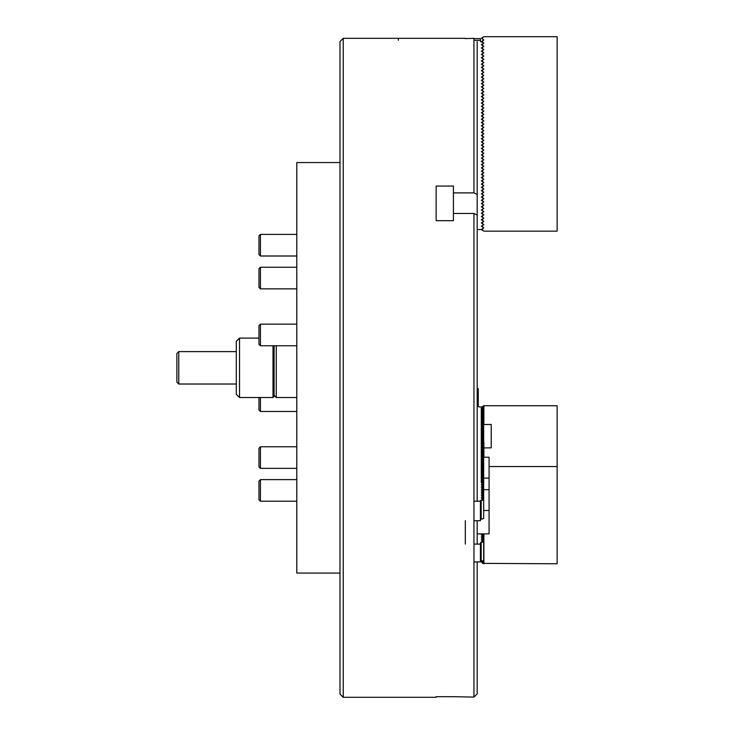 <?xml version="1.0" encoding="UTF-8"?>
<svg xmlns="http://www.w3.org/2000/svg" width="734" height="734" viewBox="0 0 734 734"><rect width="100%" height="100%" fill="white"/><g stroke="black" fill="none" stroke-linecap="round" stroke-linejoin="round"><path stroke-width="1.1" d="M343.237 697.3L339.989 694.061L339.989 41.563L343.237 38.324L343.237 697.3L436.143 697.3L436.143 696.694L453.419 696.694L436.143 696.694L436.143 697.3M465.31 38.618L473.953 38.324L473.953 192.886L453.419 192.886L453.419 186.06L436.143 186.06L436.143 220.677L453.419 220.677L453.419 213.466L473.953 213.466L473.953 697.089L453.419 696.694M343.237 38.324L398.333 38.324L398.333 40.315M473.953 213.466L477.192 215.09L477.192 501.203M477.192 693.841L473.953 697.089L477.192 693.841L477.192 561.923M477.192 520.718L477.192 544.105M477.192 41.563L477.192 194.501L473.953 192.886M477.192 215.09L477.192 194.501M453.419 213.466L453.419 192.886M436.143 220.677L436.143 213.062M436.143 203.878L436.143 186.06M482.587 37.507L482.587 39.131L481.513 38.131L483.889 36.7L557.134 36.7L557.134 231.155L483.889 231.155L481.513 229.714L483.834 227.815L482.587 227.1L482.587 225.476L481.348 226.2L482.587 227.1L481.513 226.1L483.834 224.576L482.587 223.861L482.587 222.237L481.348 222.952L482.587 223.861L481.513 222.861L483.834 221.338L482.587 220.622L482.587 218.998L481.348 219.714L482.587 220.622L481.513 219.622L483.834 218.099L482.587 217.383L482.587 215.759L481.348 216.475L482.587 217.383L481.513 216.383L483.834 214.851L482.587 214.135L482.587 212.521L481.348 213.236L482.587 214.135L481.513 213.144L483.834 211.612L482.587 210.897L482.587 209.273L481.348 209.997L482.587 210.897L481.513 209.896L483.834 208.373L482.587 207.658L482.587 206.034L481.348 206.749L482.587 207.658L481.513 206.658L483.834 205.135L482.587 204.419L482.587 202.795L481.348 203.511L482.587 204.419L481.513 203.419L483.834 201.887L482.587 201.171L482.587 199.556L481.348 200.272L482.587 201.171L481.513 200.18L483.834 198.648L482.587 197.932L482.587 196.308L481.348 197.033L482.587 197.932L481.513 196.932L483.834 195.409L482.587 194.693L482.587 193.07L481.348 193.785L482.587 194.693L481.513 193.693L483.834 192.17L482.587 191.455L482.587 189.831L481.348 190.546L482.587 191.455L481.513 190.455L483.834 188.932L482.587 188.207L482.587 186.592L481.348 187.308L482.587 188.207L481.513 187.216L483.834 185.684L482.587 184.968L482.587 183.353L481.348 184.069L482.587 184.968L481.513 183.968L483.834 182.445L482.587 181.729L482.587 180.105L481.348 180.821L482.587 181.729L481.513 180.729L483.834 179.206L482.587 178.49L482.587 176.866L481.348 177.582L482.587 178.49L481.513 177.49L483.834 175.967L482.587 175.252L482.587 173.628L481.348 174.343L482.587 175.252L481.513 174.252L483.834 172.719L482.587 172.004L482.587 170.389L481.348 171.105L482.587 172.004L481.513 171.013L483.834 169.481L482.587 168.765L482.587 167.141L481.348 167.866L482.587 168.765L481.513 167.765L483.834 166.242L482.587 165.526L482.587 163.902L481.348 164.618L482.587 165.526L481.513 164.526L483.834 163.003L482.587 162.287L482.587 160.663L481.348 161.379L482.587 162.287L481.513 161.287L483.834 159.755L482.587 159.039L482.587 157.425L481.348 158.14L482.587 159.039L481.513 158.049L483.834 156.516L482.587 155.801L482.587 154.177L481.348 154.902L482.587 155.801L481.513 154.801L483.834 153.278L482.587 152.562L482.587 150.938L481.348 151.654L482.587 152.562L481.513 151.562L483.834 150.039L482.587 149.323L482.587 147.699L481.348 148.415L482.587 149.323L481.513 148.323L483.834 146.8L482.587 146.084L482.587 144.46L481.348 145.176L482.587 146.084L481.513 145.084L483.834 143.552L482.587 142.836L482.587 141.222L481.348 141.937L482.587 142.836L481.513 141.845L483.834 140.313L482.587 139.598L482.587 137.974L481.348 138.689L482.587 139.598L481.513 138.598L483.834 137.075L482.587 136.359L482.587 134.735L481.348 135.451L482.587 136.359L481.513 135.359L483.834 133.836L482.587 133.12L482.587 131.496L481.348 132.212L482.587 133.12L481.513 132.12L483.834 130.588L482.587 129.872L482.587 128.257L481.348 128.973L482.587 129.872L481.513 128.881L483.834 127.349L482.587 126.633L482.587 125.009L481.348 125.734L482.587 126.633L481.513 125.633L483.834 124.11L482.587 123.395L482.587 121.771L481.348 122.486L482.587 123.395L481.513 122.395L483.834 120.871L482.587 120.156L482.587 118.532L481.348 119.247L482.587 120.156L481.513 119.156L483.834 117.633L482.587 116.908L482.587 115.293L481.348 116.009L482.587 116.908L481.513 115.917L483.834 114.385L482.587 113.669L482.587 112.045L481.348 112.77L482.587 113.669L481.513 112.669L483.834 111.146L482.587 110.43L482.587 108.806L481.348 109.522L482.587 110.43L481.513 109.43L483.834 107.907L482.587 107.192L482.587 105.568L481.348 106.283L482.587 107.192L481.513 106.191L483.834 104.668L482.587 103.953L482.587 102.329L481.348 103.044L482.587 103.953L481.513 102.953L483.834 101.42L482.587 100.705L482.587 99.09L481.348 99.806L482.587 100.705L481.513 99.714L483.834 98.182L482.587 97.466L482.587 95.842L481.348 96.567L482.587 97.466L481.513 96.466L483.834 94.943L482.587 94.227L482.587 92.603L481.348 93.319L482.587 94.227L481.513 93.227L483.834 91.704L482.587 90.988L482.587 89.365L481.348 90.08L482.587 90.988L481.513 89.988L483.834 88.456L482.587 87.741L482.587 86.126L481.348 86.841L482.587 87.741L481.513 86.75L483.834 85.217L482.587 84.502L482.587 82.878L481.348 83.603L482.587 84.502L481.513 83.502L483.834 81.979L482.587 81.263L482.587 79.639L481.348 80.355L482.587 81.263L481.513 80.263L483.834 78.74L482.587 78.024L482.587 76.4L481.348 77.116L482.587 78.024L481.513 77.024L483.834 75.501L482.587 74.776L482.587 73.161L481.348 73.877L482.587 74.776L481.513 73.785L483.834 72.253L482.587 71.537L482.587 69.923L481.348 70.638L482.587 71.537L481.513 70.547L483.834 69.014L482.587 68.299L482.587 66.675L481.348 67.39L482.587 68.299L481.513 67.299L483.834 65.776L482.587 65.06L482.587 63.436L481.348 64.152L482.587 65.06L481.513 64.06L483.834 62.537L482.587 61.821L482.587 60.197L481.348 60.913L482.587 61.821L481.513 60.821L483.834 59.289L482.587 58.573L482.587 56.958L481.348 57.674L482.587 58.573L481.513 57.582L483.834 56.05L482.587 55.334L482.587 53.71L481.348 54.435L482.587 55.334L481.513 54.334L483.834 52.811L482.587 52.096L482.587 50.472L481.348 51.187L482.587 52.096L481.513 51.096L483.834 49.573L482.587 48.857L482.587 47.233L481.348 47.949L482.587 48.857L481.513 47.857L483.834 46.325L482.587 45.609L482.587 43.994L481.348 44.71L482.587 45.609L481.513 44.618L483.834 43.086L481.513 41.746L482.587 40.746L482.587 42.37L480.431 41.563L480.431 38.618L473.953 38.618M482.587 230.338L482.587 228.724L481.183 229.531L477.192 229.531M480.431 40.315L473.953 40.315M274.094 345.76L274.094 396.443L273.011 397.516L273.011 345.76M239.523 397.516L236.284 394.277L236.284 341.347L239.523 338.108L239.523 397.516L273.011 397.516M178.757 384.02L176.866 382.13L176.866 353.494L178.757 351.604L178.757 384.02L236.284 384.02M482.587 40.746L483.834 40.031L482.587 39.131M339.989 162.553L296.784 162.553L296.784 573.071L339.989 573.071M260.432 256.01L258.974 254.551L258.974 235.862L260.432 234.403L260.432 256.01L296.784 256.01M260.432 345.76L258.974 344.301L258.974 325.612L260.432 324.153L260.432 345.76L296.784 345.76M260.432 468.375L258.974 466.916L258.974 448.226L260.432 446.767L260.432 468.375L296.784 468.375M260.432 501.221L258.974 499.762L258.974 481.073L260.432 479.614L260.432 501.221L296.784 501.221M260.432 397.516L260.432 411.471L258.974 410.012L258.974 397.516M260.432 288.857L258.974 287.398L258.974 268.708L260.432 267.249L260.432 288.857L296.784 288.857M482.541 560.904L482.587 561.749L481.999 561.06M481.513 561.198L482.587 562.556L482.587 563.373L481.513 561.932M482.587 563.373L557.134 563.776L557.134 405.737L483.889 405.737L481.999 406.829M483.669 560.437L482.587 560.941M482.587 561.749L483.889 562.152L482.587 562.556M489.073 466.549L557.134 466.549M491.229 447.832L491.229 424.445L491.229 447.832L483.669 447.933M483.669 424.536L491.229 424.445M483.889 563.776L483.889 533.884M483.889 457.227L483.889 442.272M483.889 424.445L483.889 405.737M483.669 478.091L489.073 478.091L489.073 489.642L483.669 489.642M483.669 510.497L489.073 510.497L489.073 533.884L477.192 533.884M489.073 489.642L489.073 510.497M473.953 561.923L480.431 561.923L480.431 544.105L473.953 544.105M483.669 541.729L481.348 540.967L483.669 540.297L483.669 541.912L480.431 542.628L480.431 544.105M480.431 561.299L483.669 560.574L483.669 541.912M473.953 501.203L480.431 501.203L480.431 500.579L481.183 500.579L481.183 519.241L483.669 518.525L483.669 499.863L481.183 500.579M483.669 499.863L481.348 499.001M477.192 406.59L483.669 407.306L481.293 408.214L483.669 408.93L481.293 409.838L483.669 410.554L481.293 411.453L483.669 412.169L481.293 413.077L483.669 413.793L481.293 414.692L483.669 415.416L481.293 416.316L483.669 417.031L481.293 417.94L483.669 418.655L481.293 419.554L483.669 420.27L481.293 421.178L483.669 421.894L481.293 422.793L483.669 423.518L481.293 424.417L483.669 425.133L481.293 426.041L483.669 426.757L481.293 427.656L483.669 428.372L481.293 429.28L483.669 429.996L481.293 430.904L483.669 431.62L481.293 432.519L483.669 433.234L481.293 434.143L483.669 434.858L481.293 435.757L483.669 436.482L481.293 437.381L483.669 438.097L481.293 439.005L483.669 439.721L481.293 440.62L483.669 441.336L481.293 442.244L483.669 442.96L481.293 443.859L483.669 444.584L481.293 445.483L483.669 446.199L481.293 447.107L483.669 447.823L481.293 448.722L483.669 449.437L481.293 450.346L483.669 451.061L481.293 451.97L483.669 452.685L481.293 453.584L483.669 454.3L481.293 455.208L483.669 455.924L481.293 456.823L483.669 457.548L481.293 458.447L483.669 459.163L481.293 460.071L483.669 460.787L481.293 461.686L483.669 462.402L481.293 463.31L483.669 464.026L481.293 464.925L483.669 465.65L481.293 466.549L483.669 467.264L481.293 468.173L483.669 468.888L481.293 469.788L483.669 470.503L481.293 471.411L483.669 472.127L481.293 473.026L483.669 473.751L481.293 474.65L483.669 475.366L481.293 476.274L483.669 476.99L481.293 477.889L483.669 478.614L481.293 479.513L483.669 480.229L481.293 481.137L483.669 481.853L481.293 482.752L483.669 483.467L481.293 484.376L483.669 485.091L481.293 485.991L483.669 486.715L481.293 487.615L483.669 488.33L481.293 489.239L483.669 489.954L481.293 490.853L483.669 491.569L481.293 492.477L483.669 493.193L481.293 494.092L483.669 494.817L481.293 495.716L483.669 496.432L481.293 497.34L483.669 498.239L481.348 498.909M465.31 544.105L465.31 520.718M473.953 520.718L480.431 520.718L480.431 501.203M483.669 540.297L481.293 539.389L483.669 538.673L481.293 537.774L483.669 537.049L481.293 536.15L483.669 535.435L481.293 534.526L483.422 533.884M480.431 519.241L481.183 519.241M483.669 533.884L483.669 535.251M483.669 535.435L483.669 536.866M483.669 537.049L483.669 538.49M483.669 538.673L483.669 540.105M483.669 407.498L483.669 408.93M483.669 409.113L483.669 410.554M483.669 410.737L483.669 412.169M483.669 412.361L483.669 413.793M483.669 413.976L483.669 415.416M483.669 415.6L483.669 417.031M483.669 417.215L483.669 418.655M483.669 418.839L483.669 420.27M483.669 420.463L483.669 421.894M483.669 422.078L483.669 423.518M483.669 423.702L483.669 425.133M483.669 425.325L483.669 426.757M483.669 426.94L483.669 428.372M483.669 428.564L483.669 429.996M483.669 430.179L483.669 431.62M483.669 431.803L483.669 433.234M483.669 433.427L483.669 434.858M483.669 435.042L483.669 436.482M483.669 436.666L483.669 438.097M483.669 438.281L483.669 439.721M483.669 439.905L483.669 441.336M483.669 441.529L483.669 442.96M483.669 443.143L483.669 444.584M483.669 444.767L483.669 446.199M483.669 446.382L483.669 447.823M483.669 448.006L483.669 449.437M483.669 449.63L483.669 451.061M483.669 451.245L483.669 452.685M483.669 452.869L483.669 454.3M483.669 454.493L483.669 455.924M483.669 456.108L483.669 457.548M483.669 457.732L483.669 459.163M483.669 459.346L483.669 460.787M483.669 460.97L483.669 462.402M483.669 462.594L483.669 464.026M483.669 464.209L483.669 465.65M483.669 465.833L483.669 467.264M483.669 467.448L483.669 468.888M483.669 469.072L483.669 470.503M483.669 470.696L483.669 472.127M483.669 472.311L483.669 473.751M483.669 473.935L483.669 475.366M483.669 475.559L483.669 476.99M483.669 477.173L483.669 478.614M483.669 478.797L483.669 480.229M483.669 480.412L483.669 481.853M483.669 482.036L483.669 483.467M483.669 483.66L483.669 485.091M483.669 485.275L483.669 486.715M483.669 486.899L483.669 488.33M483.669 488.514L483.669 489.954M483.669 490.138L483.669 491.569M483.669 491.762L483.669 493.193M483.669 493.376L483.669 494.817M483.669 495L483.669 496.432M483.669 496.624L483.669 498.056M483.669 498.239L483.669 499.671M481.183 542.628L481.183 561.299M489.073 478.091L489.073 457.227L483.669 457.227M477.192 388.717L478.265 388.717L478.265 406.544L477.192 406.544M276.259 345.76L276.259 397.516L296.784 397.516M274.094 395.36L276.259 397.516M483.834 424.491L483.834 405.783M483.834 457.227L483.834 447.887M465.31 38.324L398.333 38.324M258.974 338.108L239.523 338.108M236.284 351.604L178.757 351.604M260.432 234.403L296.784 234.403M260.432 324.153L296.784 324.153M260.432 446.767L296.784 446.767M260.432 479.614L296.784 479.614M260.432 411.471L296.784 411.471M260.432 267.249L296.784 267.249M481.293 408.214L481.293 482.752"/></g></svg>
